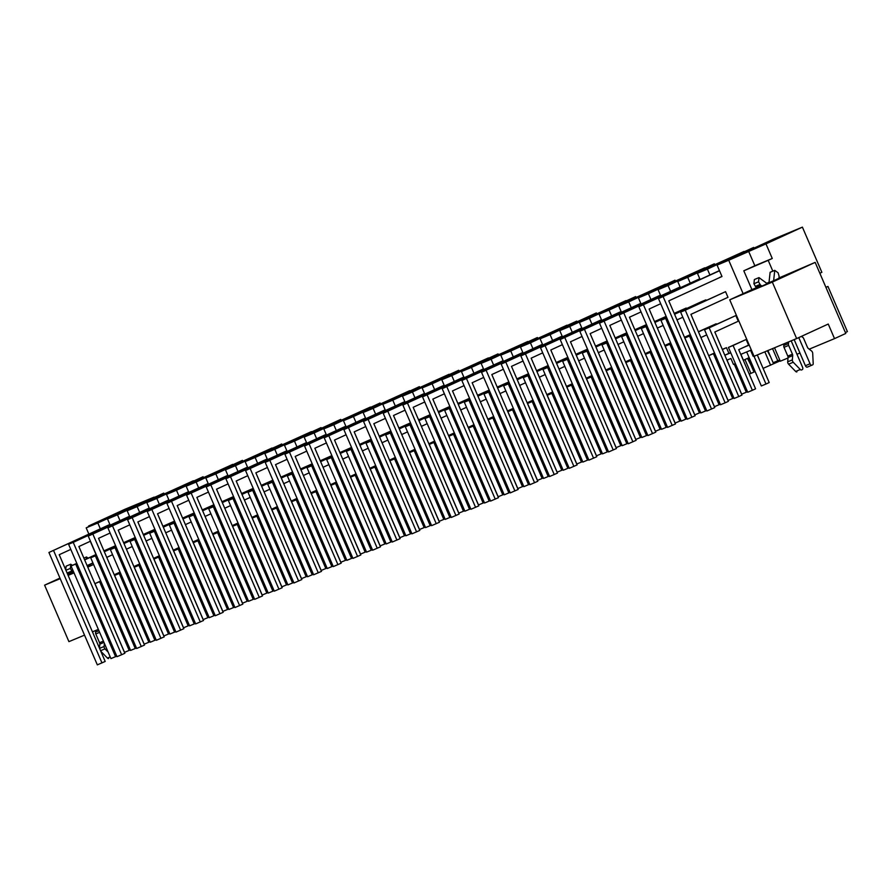 <?xml version="1.0" encoding="UTF-8"?>
<svg xmlns="http://www.w3.org/2000/svg" width="892" height="892" viewBox="0 0 892 892"><rect width="100%" height="100%" fill="white"/><g stroke="black" fill="none" stroke-linecap="round" stroke-linejoin="round"><path stroke-width="1.34" d="M654.527 321.566L666.157 316.392M646.733 325.145L635.171 330.464M627.377 334.043L621.635 336.697L661.518 429.308L666.168 427.38L626.273 334.756L621.635 336.697M626.273 334.756L627.455 334.21M635.238 330.631L646.812 325.312M654.594 321.733L666.168 316.415M670.639 342.796L664.819 345.472M651.283 351.693L645.529 354.347L675.133 423.053L679.771 421.124L650.179 352.407L645.529 354.347M650.179 352.407L651.361 351.872M664.897 345.639L670.717 342.963M643.489 333.608L637.668 336.284M680.953 420.578L679.771 421.124M667.339 426.833L666.168 427.38M634.859 329.75L646.499 324.588L634.937 329.917M627.076 333.329L615.502 338.659M607.72 342.238L601.966 344.881L641.861 437.504L646.499 435.564L606.616 342.941L601.966 344.881M606.616 342.941L607.787 342.405M615.58 338.826L627.143 333.508M650.982 350.991L645.161 353.667M631.625 359.889L625.872 362.531L655.464 431.249L660.113 429.308L630.521 360.602L625.872 362.531M630.521 360.602L631.692 360.056M645.228 353.834L651.048 351.158M623.831 341.792L618.011 344.468M661.284 428.773L660.113 429.308M647.681 435.028L646.499 435.564M615.201 337.945L626.831 332.772L615.268 338.113M607.407 341.524L595.845 346.843M588.051 350.422L582.309 353.065L622.192 445.688L626.842 443.759L586.947 351.136L582.309 353.065M586.947 351.136L588.129 350.589M595.912 347.01L607.485 341.692M631.313 359.175L625.493 361.851M611.957 368.073L606.203 370.715L635.795 439.433L640.445 437.504L610.853 368.786L606.203 370.715M610.853 368.786L612.035 368.24M625.571 362.018L631.391 359.342M604.163 349.987L598.342 352.663M641.627 436.957L640.445 437.504M628.013 443.212L626.842 443.759M595.533 346.129L607.173 340.967L595.611 346.297M587.75 349.709L576.176 355.038M568.394 358.617L562.64 361.26L602.524 453.883L607.173 451.943L567.29 359.32L562.64 361.26M567.29 359.32L568.46 358.785M576.243 355.206L587.817 349.876M611.656 367.359L605.824 370.035M592.288 376.268L586.546 378.91L616.138 447.628L620.776 445.688L591.184 376.97L586.546 378.91M591.184 376.97L592.366 376.435M605.902 370.213L611.722 367.537M584.505 358.171L578.685 360.847M621.958 445.153L620.776 445.688M608.355 451.408L607.173 451.943M575.864 354.325L587.505 349.151L575.942 354.492M568.081 357.904L556.508 363.222M548.725 366.802L542.972 369.444L582.866 462.067L587.516 460.138L547.621 367.515L542.972 369.444M547.621 367.515L548.803 366.969M556.586 363.39L568.159 358.071M591.987 375.554L586.167 378.23M572.631 384.452L566.877 387.095L596.469 455.812L601.119 453.883L571.527 385.166L566.877 387.095M571.527 385.166L572.697 384.619M586.234 378.398L592.054 375.722M564.837 366.367L559.016 369.043M602.29 453.337L601.119 453.883M588.687 459.592L587.516 460.138M556.207 362.509L567.847 357.346L556.274 362.676M548.424 366.088L536.85 371.406M529.067 374.997L523.314 377.639L563.198 470.262L567.847 468.322L527.952 375.699L523.314 377.639M527.952 375.699L529.134 375.164M536.917 371.585L548.491 366.255M572.318 383.738L566.498 386.414M552.962 392.647L547.22 395.29L576.812 463.996L581.45 462.067L551.858 393.35L547.22 395.29M551.858 393.35L553.04 392.815M566.576 386.582L572.396 383.906M545.179 374.551L539.359 377.227M582.632 461.521L581.45 462.067M569.029 467.787L567.847 468.322M536.538 370.704L548.179 365.53L536.616 370.871M528.755 374.283L517.182 379.602M509.399 383.181L503.645 385.823L543.54 478.447L548.179 476.518L508.295 383.894L503.645 385.823M508.295 383.894L509.466 383.348M517.26 379.769L528.822 374.45M552.661 391.934L546.841 394.61M533.304 400.831L527.551 403.474L557.143 472.191L561.793 470.251L532.201 401.545L527.551 403.474M532.201 401.545L533.371 400.999M546.908 394.777L552.728 392.101M525.511 382.746L519.69 385.422M562.963 469.716L561.793 470.251M549.361 475.971L548.179 476.518M516.881 378.888L528.51 373.726L516.947 379.055M509.087 382.467L497.524 387.786M489.73 391.376L483.988 394.019L523.872 486.642L528.521 484.702L488.626 392.079L483.988 394.019M488.626 392.079L489.808 391.543M497.591 387.964L509.165 382.635M532.992 400.118L527.172 402.794M513.636 409.027L507.894 411.669L537.486 480.375L542.124 478.447L512.532 409.729L507.894 411.669M512.532 409.729L513.714 409.194M527.25 402.961L533.07 400.285M505.842 390.93L500.022 393.606M543.306 477.9L542.124 478.447M529.692 484.166L528.521 484.702M497.212 387.083L508.853 381.91M489.429 390.663L477.856 395.981M470.073 399.56L464.319 402.203L504.214 494.826L508.853 492.897L468.969 400.274L464.319 402.203M468.969 400.274L470.14 399.728M477.934 396.148L489.496 390.83M497.29 387.251L508.853 381.921M513.335 408.313L507.515 410.989M493.978 417.211L488.225 419.853L517.817 488.571L522.467 486.631L492.875 417.924L488.225 419.853M492.875 417.924L494.045 417.378M507.581 411.156L513.402 408.48M486.185 399.114L480.364 401.79M523.637 486.095L522.467 486.631M510.034 492.351L508.853 492.897M477.555 395.267L489.184 390.105M469.761 398.847L458.198 404.165M450.404 407.744L444.662 410.398L484.546 503.021L489.195 501.081L449.3 408.458L444.662 410.398M449.3 408.458L450.482 407.923M458.265 404.332L469.839 399.014M477.621 395.435L489.195 390.116M493.666 416.497L487.846 419.173M474.31 425.406L468.556 428.048L498.16 496.755L502.798 494.826L473.206 426.108L468.556 428.048M473.206 426.108L474.388 425.573M487.924 419.34L493.744 416.664M466.516 407.31L460.696 409.986M503.98 494.279L502.798 494.826M490.366 500.535L489.195 501.081M457.886 403.452L469.526 398.289L457.964 403.63M450.103 407.042L438.529 412.36M430.747 415.94L424.993 418.582L464.888 511.205L469.526 509.265L429.643 416.653L424.993 418.582M429.643 416.653L430.814 416.107M438.608 412.528L450.17 407.209M474.009 424.692L468.188 427.368M454.652 433.59L448.899 436.233L478.491 504.95L483.141 503.01L453.537 434.304L448.899 436.233M453.537 434.304L454.719 433.757M468.255 427.536L474.076 424.86M446.859 415.494L441.038 418.17M484.311 502.475L483.141 503.01M470.708 508.73L469.526 509.265M438.228 411.647L449.858 406.473L438.295 411.814M430.435 415.226L418.872 420.545M411.078 424.124L405.325 426.777L445.219 519.389L449.869 517.46L409.974 424.837L405.325 426.777M409.974 424.837L411.156 424.291M418.939 420.712L430.513 415.393M454.34 432.876L448.52 435.552M434.984 441.774L429.23 444.428L458.822 513.134L463.472 511.205L433.88 442.488L429.23 444.428M433.88 442.488L435.051 441.953M448.598 435.72L454.418 433.044M427.19 423.689L421.37 426.365M464.654 510.659L463.472 511.205M451.04 516.914L449.869 517.46M418.56 419.831L430.2 414.668L418.638 419.998M410.777 423.41L399.203 428.74M391.421 432.319L385.667 434.962L425.551 527.585L430.2 525.644L390.317 433.021L385.667 434.962M390.317 433.021L391.488 432.486M399.27 428.907L410.844 423.588M434.672 441.072L428.851 443.748M415.315 449.969L409.573 452.612L439.165 521.329L443.803 519.389L414.211 450.683L409.573 452.612M414.211 450.683L415.393 450.137M428.929 443.915L434.75 441.239M407.532 431.873L401.712 434.549M444.985 518.854L443.803 519.389M431.382 525.109L430.2 525.644M398.891 428.026L410.532 422.853L398.969 428.193M391.109 431.605L379.535 436.924M371.752 440.503L365.999 443.146L405.893 535.769L410.532 533.84L370.648 441.217L365.999 443.146M370.648 441.217L371.83 440.67M379.613 437.091L391.187 431.773M415.014 449.256L409.194 451.932M395.658 458.153L389.904 460.796L419.496 529.514L424.146 527.585L394.554 458.867L389.904 460.796M394.554 458.867L395.725 458.321M409.261 452.099L415.081 449.423M387.864 440.068L382.044 442.744M425.317 527.038L424.146 527.585M411.714 533.293L410.532 533.84M379.234 436.21L390.874 431.048L379.301 436.378M371.451 439.789L359.877 445.119M352.084 448.698L346.341 451.341L386.225 543.964L390.874 542.024L350.98 449.401L346.341 451.341M350.98 449.401L352.162 448.866M359.944 445.286L371.518 439.968M395.346 457.44L389.525 460.127M375.989 466.349L370.247 468.991L399.839 537.709L404.477 535.769L374.885 467.051L370.247 468.991M374.885 467.051L376.067 466.516M389.603 460.294L395.424 457.618M368.195 448.252L362.375 450.928M405.659 535.233L404.477 535.769M392.045 541.489L390.874 542.024M359.565 444.406L371.206 439.232M351.782 447.985L340.209 453.303M332.426 456.882L326.673 459.525L366.567 552.148L371.206 550.219L331.322 457.596L326.673 459.525M331.322 457.596L332.493 457.05M340.287 453.47L351.849 448.152M359.643 444.573L371.217 439.254M375.688 465.635L369.868 468.311M356.332 474.533L350.578 477.175L380.17 545.893L384.82 543.964L355.228 475.246L350.578 477.175M355.228 475.246L356.399 474.7M369.935 468.478L375.755 465.802M348.538 456.448L342.718 459.124M385.991 543.418L384.82 543.964M372.388 549.673L371.206 550.219M339.908 452.59L351.537 447.427L339.975 452.757M332.114 456.169L320.551 461.498M312.757 465.078L307.015 467.72L346.899 560.343L351.548 558.403L311.654 465.78L307.015 467.72M311.654 465.78L312.836 465.245M320.618 461.666L332.192 456.336M356.019 473.819L350.199 476.495M336.663 482.728L330.921 485.371L360.513 554.088L365.151 552.148L335.559 483.431L330.921 485.371M335.559 483.431L336.741 482.895M350.277 476.674L356.098 473.987M328.869 464.632L323.049 467.308M366.333 551.602L365.151 552.148M352.719 557.868L351.548 558.403M320.239 460.785L331.88 455.611M312.456 464.364L300.883 469.683M293.1 473.262L287.347 475.904L327.241 568.527L331.88 566.598L291.996 473.975L287.347 475.904M291.996 473.975L293.167 473.429M300.961 469.85L312.523 464.531M320.317 460.952L331.88 455.634M336.362 482.014L330.542 484.69M317.006 490.912L311.252 493.555L340.844 562.272L345.494 560.332L315.902 491.626L311.252 493.555M315.902 491.626L317.073 491.079M330.609 484.858L336.429 482.182M309.212 472.827L303.392 475.503M346.665 559.797L345.494 560.332M333.062 566.052L331.88 566.598M300.582 468.969L312.211 463.807M292.788 472.548L281.225 477.867M273.431 481.457L267.689 484.1L307.573 576.723L312.222 574.783L272.328 482.159L267.689 484.1M272.328 482.159L273.51 481.624M281.292 478.045L292.866 472.715M300.649 469.136L312.222 463.818M316.693 490.199L310.873 492.875M297.337 499.107L291.584 501.75L321.176 570.456L325.825 568.527L296.233 499.81L291.584 501.75M296.233 499.81L297.415 499.275M310.951 493.042L316.772 490.366M289.543 481.011L283.723 483.687M327.007 567.981L325.825 568.527M313.393 574.247L312.222 574.783M280.913 477.164L292.554 471.991L280.991 477.332M273.13 480.743L261.557 486.062M253.774 489.641L248.021 492.284L287.915 584.907L292.554 582.978L252.67 490.355L248.021 492.284M252.67 490.355L253.841 489.808M261.635 486.229L273.197 480.911M297.036 498.394L291.216 501.07M277.68 507.292L271.926 509.934L301.518 578.652L306.168 576.711L276.565 508.005L271.926 509.934M276.565 508.005L277.746 507.459M291.283 501.237L297.103 498.561M269.886 489.195L264.065 491.882M307.339 576.176L306.168 576.711M293.736 582.431L292.554 582.978M261.256 485.348L272.885 480.186L261.323 485.516M253.462 488.928L241.888 494.246M234.105 497.836L228.352 500.479L268.247 593.102L272.896 591.162L233.002 498.539L228.352 500.479M233.002 498.539L234.183 498.004M241.966 494.413L253.54 489.095M277.367 506.578L271.547 509.254M258.011 515.487L252.258 518.129L281.85 586.836L286.499 584.907L256.907 516.189L252.258 518.129M256.907 516.189L258.078 515.654M271.625 509.421L277.445 506.745M250.217 497.39L244.397 500.066M287.681 584.36L286.499 584.907M274.067 590.627L272.896 591.162M241.587 493.532L253.228 488.37L241.654 493.711M233.804 497.123L222.231 502.441M214.448 506.02L208.695 508.663L248.578 601.286L253.228 599.357L213.333 506.734L208.695 508.663M213.333 506.734L214.515 506.188M222.298 502.609L233.871 497.29M257.699 514.773L251.879 517.449M238.342 523.671L232.6 526.313L262.192 595.031L266.831 593.091L237.239 524.385L232.6 526.313M237.239 524.385L238.42 523.838M251.957 517.616L257.777 514.94M230.56 505.574L224.739 508.25M268.013 592.556L266.831 593.091M254.41 598.811L253.228 599.357M221.918 501.728L233.559 496.565M214.136 505.307L202.562 510.625M194.779 514.205L189.026 516.858L228.921 609.47L233.559 607.541L193.675 514.918L189.026 516.858M193.675 514.918L194.857 514.383M202.64 510.793L214.214 505.474M221.996 501.895L233.57 496.576M238.041 522.957L232.221 525.633M218.685 531.855L212.932 534.509L242.524 603.215L247.173 601.286L217.581 532.569L212.932 534.509M217.581 532.569L218.752 532.033M232.288 525.801L238.108 523.125M210.891 513.77L205.071 516.446M248.344 600.74L247.173 601.286M234.741 606.995L233.559 607.541M202.261 509.912L213.89 504.749L202.328 510.079M194.467 513.502L182.905 518.821M175.111 522.4L169.369 525.042L209.252 617.665L213.902 615.725L174.007 523.113L169.369 525.042M174.007 523.113L175.189 522.567M182.971 518.988L194.545 513.669M218.373 531.153L212.552 533.829M199.016 540.05L193.274 542.693L222.866 611.41L227.505 609.47L197.912 540.764L193.274 542.693M197.912 540.764L199.094 540.217M212.63 533.996L218.451 531.32M191.222 521.954L185.402 524.63M228.686 608.935L227.505 609.47M215.072 615.19L213.902 615.725M182.592 518.107L194.233 512.933L182.67 518.274M174.81 521.686L163.236 527.005M155.453 530.584L149.7 533.226L189.595 625.849L194.233 623.921L154.349 531.298L149.7 533.226M154.349 531.298L155.52 530.751M163.314 527.172L174.877 521.853M198.715 539.337L192.895 542.013M179.359 548.234L173.605 550.888L203.198 619.594L207.847 617.665L178.255 548.948L173.605 550.888M178.255 548.948L179.426 548.402M192.962 542.18L198.782 539.504M171.565 530.149L165.745 532.825M209.018 617.119L207.847 617.665M195.415 623.374L194.233 623.921M162.935 526.291L174.564 521.129L163.002 526.458M155.141 529.87L143.579 535.2M135.785 538.779L130.042 541.422L169.926 634.045L174.576 632.105L134.681 539.482L130.042 541.422M134.681 539.482L135.863 538.946M143.645 535.367L155.219 530.049M179.047 547.521L173.226 550.208M159.69 556.43L153.948 559.072L183.54 627.79L188.179 625.849L158.586 557.132L153.948 559.072M158.586 557.132L159.768 556.597M173.304 550.375L179.125 547.699M151.896 538.333L146.076 541.009M189.36 625.314L188.179 625.849M175.746 631.569L174.576 632.105M690.252 283.154L687.743 277.323L743.995 251.455L677.753 281.482L680.429 287.681M139.676 512.454L137.156 506.623L193.408 480.755L127.177 510.781L129.842 516.981M159.334 504.27L156.825 498.438L203.086 476.729L146.834 502.597L149.499 508.786M179.002 496.075L176.482 490.243L232.734 464.375L166.503 494.402L169.168 500.602M198.66 487.891L196.151 482.059L242.412 460.35L186.16 486.218L188.836 492.406M218.328 479.695L215.819 473.864L272.06 447.996L205.829 478.023L208.494 484.222M237.986 471.511L235.477 465.68L281.738 443.971L225.486 469.839L228.162 476.027M257.654 463.316L255.145 457.485L311.386 431.617L245.155 461.643L247.82 467.843M277.312 455.132L274.803 449.3L321.064 427.591L264.824 453.459L267.488 459.648M296.98 446.948L294.472 441.105L340.733 419.396L284.481 445.264L287.146 451.463M316.649 438.752L314.129 432.921L370.381 407.053L304.15 437.08L306.815 443.279M336.306 430.568L333.798 424.726L380.059 403.028L323.807 428.885L326.472 435.084M355.975 422.373L353.455 416.542L409.707 390.674L343.476 420.701L346.141 426.9M375.632 414.189L373.124 408.358L419.385 386.649L363.133 412.517L365.809 418.705M395.301 405.994L392.792 400.162L449.033 374.294L382.802 404.321L385.467 410.521M414.958 397.81L412.45 391.978L458.711 370.269L402.459 396.137L405.135 402.325M434.627 389.614L432.118 383.783L488.37 357.915L422.128 387.942L424.793 394.141M454.296 381.43L451.776 375.599L498.037 353.89L441.796 379.758L444.461 385.946M473.953 373.235L471.444 367.404L527.696 341.536L461.454 371.563L464.119 377.762M493.622 365.051L491.102 359.22L537.374 337.51L481.123 363.378L483.787 369.567M513.279 356.856L510.77 351.024L567.022 325.156L500.78 355.183L503.445 361.383M532.948 348.672L530.428 342.84L576.7 321.131L520.449 346.999L523.113 353.187M552.605 340.488L550.096 334.645L596.358 312.936L540.106 338.804L542.782 345.003M572.274 332.292L569.765 326.461L626.006 300.593L559.775 330.62L562.439 336.819M591.931 324.108L589.422 318.277L635.684 296.568L579.432 322.436L582.108 328.624M611.6 315.913L609.091 310.082L665.343 284.214L599.101 314.24L601.766 320.44M631.268 307.729L628.748 301.897L675.01 280.188L618.769 306.056L621.434 312.245M650.926 299.534L648.417 293.702L704.669 267.834L638.427 297.861L641.092 304.06M670.594 291.35L668.075 285.518L714.347 263.809L658.095 289.677L660.76 295.865M687.743 277.323L677.753 281.482M674.497 314.084L701.246 301.786L705.884 299.857L706.118 300.392M666.703 317.663L660.961 320.317L700.844 412.929L705.494 411L665.599 318.377L660.961 320.317M665.599 318.377L666.781 317.842M674.564 314.252L705.884 299.857M698.403 331.735L716.187 323.763L716.421 324.309M690.609 335.325L684.866 337.968L714.459 406.674L719.097 404.745L689.505 336.028L684.866 337.968M689.505 336.028L690.687 335.492M698.469 331.902L716.187 323.763M722.308 349.408L726.478 347.668L728.909 353.321L724.806 355.206M714.514 352.976L708.761 355.618L728.062 400.419L732.711 398.49L713.41 353.678L708.761 355.618M713.41 353.678L714.592 353.143M722.375 349.553L726.478 347.668M720.279 404.199L719.097 404.745M706.72 334.879L700.9 337.555M733.882 397.943L732.711 398.49M682.815 317.229L676.995 319.905M706.665 410.454L705.494 411M660.704 303.715L649.131 309.033L695.102 415.783L687.241 419.195L638.839 306.803L699.852 278.951M691.88 417.255L643.478 304.863M699.785 278.772L638.839 306.803M709.921 274.97L707.401 269.139L753.673 247.43L697.421 273.298L700.086 279.486M156.825 498.438L146.834 502.597M129.775 524.831L118.212 530.149L164.184 636.888L156.323 640.3L107.921 527.908L168.934 500.055M160.961 638.371L112.559 525.979M168.856 499.888L107.921 527.908M176.482 490.243L166.503 494.402M149.443 516.635L137.87 521.954L183.841 628.704L175.98 632.116L127.578 519.724L188.602 491.86M180.63 630.176L132.228 517.784M188.524 491.693L127.578 519.724M196.151 482.059L186.16 486.218M169.112 508.451L157.538 513.77L203.51 620.509L195.649 623.921L147.247 511.529L208.26 483.676M200.299 621.992L151.896 509.6M208.193 483.509L147.247 511.529M215.819 473.864L205.829 478.023M188.77 500.256L177.196 505.574L223.167 612.325L215.306 615.736L166.904 503.344L227.928 475.492M219.956 613.796L171.554 501.404M227.85 475.313L166.904 503.344M235.477 465.68L225.486 469.839M208.438 492.072L196.864 497.39L242.836 604.129L234.975 607.541L186.573 495.16L247.586 467.297M239.625 605.612L191.222 493.22M247.519 467.129L186.573 495.16M255.145 457.485L245.155 461.643M228.096 483.877L216.533 489.195L262.493 595.945L254.644 599.357L206.242 486.965L267.254 459.112M259.282 597.417L210.88 485.036M267.176 458.945L206.242 486.965M274.803 449.3L264.824 453.459M247.764 475.692L236.19 481.011L282.162 587.75L274.301 591.162L225.899 478.781L286.912 450.917M278.951 589.233L230.549 476.841M286.845 450.75L225.899 478.781M294.472 441.105L284.481 445.264M267.422 467.497L255.859 472.827L301.83 579.566L293.97 582.978L245.568 470.586L306.58 442.733M298.608 581.038L250.206 468.657M306.502 442.566L245.568 470.586M314.129 432.921L304.15 437.08M287.09 459.313L275.517 464.632L321.488 571.371L313.627 574.783L265.225 462.402L326.238 434.538M318.277 572.854L269.875 460.462M326.171 434.371L265.225 462.402M333.798 424.726L323.807 428.885M306.759 451.118L295.185 456.448L341.157 563.187L333.296 566.598L284.894 454.206L345.906 426.354M337.934 564.658L289.532 452.277M345.84 426.186L284.894 454.206M353.455 416.542L343.476 420.701M326.416 442.934L314.843 448.252L360.814 554.991L352.953 558.403L304.551 446.022L365.575 418.158M357.603 556.474L309.201 444.082M365.497 417.991L304.551 446.022M373.124 408.358L363.133 412.517M346.085 434.75L334.511 440.068L380.483 546.807L372.622 550.219L324.22 437.827L385.233 409.974M377.271 548.29L328.869 435.898M385.166 409.807L324.22 437.827M392.792 400.162L382.802 404.321M365.742 426.554L354.18 431.873L400.14 538.623L392.29 542.035L343.888 429.643L404.901 401.779M396.929 540.095L348.527 427.703M404.823 401.612L343.888 429.643M412.45 391.978L402.459 396.137M385.411 418.37L373.837 423.689L419.809 530.428L411.948 533.84L363.546 421.448L424.559 393.595M416.597 531.911L368.195 419.519M424.492 393.428L363.546 421.448M432.118 383.783L422.128 387.942M405.068 410.175L393.506 415.494L439.466 522.244L431.617 525.656L383.214 413.264L444.227 385.411M436.255 523.716L387.853 411.323M444.149 385.233L383.214 413.264M451.776 375.599L441.796 379.758M424.737 401.991L413.163 407.31L459.135 514.048L451.274 517.46L402.872 405.068L463.885 377.216M455.923 515.531L407.521 403.139M463.818 377.048L402.872 405.068M471.444 367.404L461.454 371.563M444.394 393.796L432.832 399.114L478.803 505.864L470.943 509.276L422.54 396.884L483.553 369.032M475.581 507.336L427.179 394.955M483.475 368.864L422.54 396.884M491.102 359.22L481.123 363.378M464.063 385.612L452.489 390.93L498.461 497.669L490.6 501.081L442.198 388.7L503.211 360.836M495.25 499.152L446.847 386.76M503.144 360.669L442.198 388.7M510.77 351.024L500.78 355.183M483.732 377.416L472.158 382.746L518.129 489.485L510.269 492.897L461.866 380.505L522.879 352.652M514.907 490.957L466.505 378.576M522.812 352.485L461.866 380.505M530.428 342.84L520.449 346.999M503.389 369.232L491.815 374.551L537.787 481.29L529.926 484.702L481.524 372.321L542.548 344.457M534.576 482.773L486.173 370.381M542.47 344.29L481.524 372.321M550.096 334.645L540.106 338.804M523.058 361.037L511.484 366.367L557.455 473.106L549.595 476.518L501.192 364.126L562.205 336.273M554.244 474.577L505.842 362.197M562.138 336.106L501.192 364.126M569.765 326.461L559.775 330.62M542.715 352.853L531.153 358.171L577.113 464.91L569.263 468.322L520.861 355.941L581.874 328.078M573.902 466.393L525.5 354.001M581.796 327.91L520.861 355.941M589.422 318.277L579.432 322.436M562.384 344.669L550.81 349.987L596.781 456.726L588.921 460.138L540.519 347.746L601.531 319.893M593.57 458.209L545.168 345.817M601.464 319.726L540.519 347.746M609.091 310.082L599.101 314.24M582.041 336.474L570.479 341.792L616.45 448.531L608.589 451.954L560.187 339.562L621.2 311.698M613.228 450.014L564.826 337.622M621.122 311.531L560.187 339.562M628.748 301.897L618.769 306.056M601.71 328.289L590.136 333.608L636.107 440.347L628.247 443.759L579.845 331.367L640.857 303.514M632.896 441.83L584.494 329.438M640.791 303.347L579.845 331.367M648.417 293.702L638.427 297.861M621.367 320.094L609.805 325.413L655.776 432.163L647.915 435.575L599.513 323.183L660.526 295.319M652.554 433.635L604.152 321.243M660.448 295.152L599.513 323.183M755.111 371.518L749.258 374.138M750.952 373.436L744.976 359.554M751.008 365.185L747.451 358.417M754.643 370.425L753.484 370.916L747.987 358.171M747.496 391.688L746.314 392.224L734.205 364.103M726.935 360.145L730.905 358.495L733.458 364.415L735.398 363.613M746.314 392.224L741.665 394.164L727.002 360.112M120.007 520.649L117.499 514.807L163.76 493.109L107.508 518.977L110.173 525.165M117.499 514.807L107.508 518.977M90.449 541.21L78.886 546.528L124.858 653.267L121.635 654.739L73.233 542.358L129.608 516.435M129.53 516.267L68.595 544.287L116.997 656.679L121.635 654.739M73.233 542.358L68.595 544.287M123.609 542.67L135.238 537.508M115.815 546.25L104.252 551.579M96.459 555.159L90.716 557.801L130.6 650.424L135.249 648.484L95.355 555.861L90.716 557.801M95.355 555.861L96.537 555.326M104.319 551.747L115.893 546.417M123.676 542.838L135.249 537.519M139.721 563.9L133.9 566.576M120.364 572.809L114.611 575.452L144.203 644.169L148.852 642.229L119.26 573.511L114.611 575.452M119.26 573.511L120.442 572.976M133.978 566.755L139.799 564.067M136.42 647.949L135.249 648.484M112.57 554.712L106.75 557.389M150.034 641.683L148.852 642.229M116.763 656.133L110.942 658.608L71.048 565.985L76.801 563.343M92.913 562.908L87.093 565.584M115.581 545.692L103.94 550.866M96.158 554.445L84.584 559.763M115.581 656.679L75.697 564.056L71.048 565.985M75.697 564.056L76.868 563.51M84.662 559.931L96.224 554.612M104.018 551.033L115.581 545.714M129.184 650.413L99.592 581.707L94.953 583.636L124.546 652.353L130.366 649.878M120.063 572.095L114.243 574.771M100.707 580.993L94.953 583.636M99.592 581.707L100.774 581.16M114.31 574.939L120.13 572.263M725.151 402.816L685.268 310.193L680.618 312.122L720.513 404.745L725.151 402.816L728.374 401.333L690.91 314.363L727.983 297.315L725.553 291.662L680.618 312.122M685.268 310.193L725.553 291.662M738.766 396.55L709.173 327.843L704.524 329.772L734.116 398.49L738.766 396.55L741.977 395.078L714.815 332.014L738.286 321.22L735.844 315.567L704.524 329.772M709.173 327.843L735.844 315.567M752.369 390.295L733.079 345.494L728.429 347.423L747.73 392.235L752.369 390.295L755.58 388.823L738.721 349.664L748.578 345.126L746.147 339.484L728.429 347.423M733.079 345.494L746.147 339.484M154.907 640.3L115.023 547.677L110.374 549.606L150.269 642.229L156.089 639.754M132.239 546.528L126.419 549.204M154.907 529.313L143.266 534.486M135.484 538.066L123.91 543.384M116.127 546.963L110.374 549.606M115.023 547.677L116.194 547.13M123.988 543.551L135.551 538.233M143.344 534.654L154.907 529.335M168.521 634.045L138.929 565.327L134.279 567.256L163.872 635.974L169.692 633.498M159.389 555.716L153.569 558.392M140.033 564.614L134.279 567.256M138.929 565.327L140.1 564.781M153.636 558.559L159.456 555.883M685.825 419.184L645.942 326.572L641.292 328.501L681.187 421.124L687.007 418.649M663.157 325.413L657.337 328.089M674.263 313.538L686.227 308.041L674.185 313.371M666.402 316.961L654.828 322.28M647.046 325.859L641.292 328.501M645.942 326.572L647.113 326.026M654.906 322.447L666.469 317.128M699.439 412.929L669.847 344.223L665.198 346.152L694.79 414.869L700.61 412.394M690.308 334.612L684.487 337.288M670.951 343.509L665.198 346.152M669.847 344.223L671.018 343.676M684.554 337.455L690.375 334.779M641.036 311.91L629.462 317.229L675.434 423.968L667.573 427.38L619.171 314.988L680.195 287.135M672.222 425.451L623.82 313.059M680.117 286.968L619.171 314.988M110.117 533.015L98.544 538.333L144.515 645.072L136.654 648.495L88.252 536.103L149.265 508.239M141.304 646.555L92.902 534.163M149.198 508.072L88.252 536.103M137.156 506.623L127.177 510.781M773.62 280.735L778.928 278.293L779.084 276.821A2.052 1.182 67.4 0 0 778.972 275.728L778.092 272.818L774.758 270.354L773.62 280.735L768.982 282.675L770.119 272.294L774.758 270.354M760.051 284.425A2.052 1.182 67.4 0 0 760.764 285.25L756.115 287.191A2.052 1.182 -112.6 0 1 755.413 286.354L753.907 283.734L754.364 279.542L759.003 277.602L758.546 281.805L760.051 284.425L755.413 286.354M758.546 281.805L753.907 283.734M760.764 285.25L761.924 286.109L767.231 283.678L759.003 277.602M756.115 287.191L757.286 288.049L761.924 286.109M798.775 337.589L810.059 363.78A2.052 1.182 67.4 0 0 811.91 365.185A2.052 1.182 67.4 0 0 811.932 365.174L812.679 364.839A2.052 1.182 67.4 0 0 813.203 363.579L812.701 353.288A2.052 1.182 67.4 0 0 811.586 351.013L808.275 348.426A2.052 1.182 -112.6 0 1 807.438 347.267L803.659 338.492A2.052 1.182 67.4 0 0 802.421 337.109A2.052 1.182 -112.6 0 1 801.518 336.329M811.887 365.196L807.293 367.114A2.052 1.182 -112.6 0 1 807.271 367.114A2.052 1.182 -112.6 0 1 805.409 365.72L794.159 339.607M788.45 341.982A2.052 1.182 -112.6 0 1 788.483 343.52A2.052 1.182 67.4 0 0 788.651 345.394L792.431 354.169A2.052 1.182 -112.6 0 1 792.698 355.585L792.341 359.866A2.052 1.182 67.4 0 0 793.233 362.241L800.291 369.511A2.052 1.182 67.4 0 0 801.529 369.957A2.052 1.182 67.4 0 0 801.551 369.946L802.298 369.611A2.052 1.182 67.4 0 0 802.555 367.236L791.193 340.844M796.891 371.897L796.913 371.886A2.052 1.182 -112.6 0 1 796.891 371.897A2.052 1.182 -112.6 0 1 795.653 371.44L788.584 364.17A2.052 1.182 -112.6 0 1 787.703 361.795L788.049 357.525A2.052 1.182 67.4 0 0 787.792 356.098L784.012 347.322A2.052 1.182 -112.6 0 1 783.845 345.449A2.052 1.182 67.4 0 0 783.8 343.911M757.297 354.949L769.194 382.557L765.983 384.039L753.863 355.919M746.671 351.927L761.333 385.968L765.983 384.039M779.731 359.9L777.791 360.792L772.539 348.605M767.901 350.545L773.141 362.721L777.791 360.792M770.677 356.99L767.376 350.757M749.135 357.647L743.315 360.312M780.143 360.859L763.084 368.385M770.621 365.241L764.834 351.816M743.437 360.257L740.884 354.336L750.562 350.3L753.116 356.231L753.885 355.908M99.491 648.216L99.826 644.147A2.052 1.182 67.4 0 0 99.558 642.719L95.779 633.944A2.052 1.182 -112.6 0 1 95.611 632.071A2.052 1.182 67.4 0 0 95.578 630.533M104.375 643.377L104.119 646.488A2.052 1.182 67.4 0 0 105 648.863L108.122 652.063M108.657 658.519L108.679 658.508A2.052 1.182 -112.6 0 1 108.657 658.519A2.052 1.182 -112.6 0 1 107.419 658.062L100.785 651.238M83.859 558.091L86.535 556.976L86.312 558.972M88.107 558.147L86.535 556.976M87.449 566.409L90.694 564.915L90.817 563.867M65.729 569.832L66.131 566.164L70.78 564.223L70.323 568.427L71.828 571.047A2.052 1.182 67.4 0 0 72.531 571.872L67.892 573.812A2.052 1.182 -112.6 0 1 67.179 572.976L66.8 572.329M70.323 568.427L65.908 570.256M72.352 565.383L70.78 564.223M73.913 572.642L72.531 571.872M67.892 573.812L69.052 574.671L73.701 572.731M98.354 629.384L92.434 631.848M84.528 635.137L68.918 641.638L44.6 585.163L60.199 578.663M68.115 575.373L74.025 572.909M68.428 574.203L67.747 574.515M59.965 578.094L44.6 585.163M93.013 563.142L90.794 564.067M825.892 287.291L827.943 286.432L825.925 287.358M827.943 286.432L847.4 331.612L845.382 332.538M88.854 526.626L88.587 525.99L106.003 518.743L86.178 527.852L88.877 534.107M90.794 542.459L95.99 554.512M100.339 528.833L97.83 523.002L154.082 497.134L125.014 509.243L88.587 525.99M97.83 523.002L86.178 527.852M93.593 564.48L87.773 567.156M749.224 345.081L743.337 347.534M730.738 352.786L724.828 355.25M726.356 354.492L730.693 352.686M746.024 346.308L749.18 344.992M796.634 338.57L772.316 282.095L815.165 262.382L845.772 333.452L834.522 338.625L828.244 324.041L796.634 338.57L754.052 356.309L729.734 299.823L743.125 293.669L728.731 260.252L765.972 243.884L772.26 258.479L768.19 260.341L772.84 271.157M729.734 299.823L772.316 282.095M774.512 347.791L780.299 361.215L788.015 357.993M834.522 338.625L809.222 349.162M799.946 353.031L796.969 354.269M815.165 262.382L778.961 277.947M748.555 251.143L754.844 265.727L772.26 258.479M756.661 287.592L751.923 289.621L743.805 270.8L768.19 260.341M769.016 282.296L766.707 283.288M754.844 265.727L743.805 270.8M819.848 273.242L821.866 272.316L802.399 227.137L773.331 239.234L717.079 265.102L721.985 276.498L668.788 300.849L714.76 407.588L706.899 411L658.497 298.619L719.521 270.755M765.972 243.884L802.399 227.137M751.923 289.621L743.125 293.669M728.731 260.252L717.079 265.102M711.548 409.071L663.146 296.679M719.443 270.588L658.497 298.619M719.476 277.546L721.951 276.409M70.791 549.394L59.218 554.712L105.189 661.451L97.328 664.863L48.926 552.482L109.939 524.619M101.978 662.934L53.576 550.542M109.872 524.451L48.926 552.482M707.401 269.139L697.421 273.298M668.075 285.518L658.095 289.677M810.059 363.78L805.409 365.72M788.483 343.52L783.845 345.449M788.651 345.394L784.012 347.322M792.431 354.169L787.792 356.098M792.698 355.585L788.049 357.525M792.341 359.866L787.703 361.795M793.233 362.241L788.584 364.17M800.291 369.511L795.653 371.44M98.912 630.7L95.611 632.071M99.625 632.35L95.779 633.944M103.405 641.125L99.558 642.719M103.963 642.418L99.826 644.147M104.119 646.488L99.558 648.384M105 648.863L100.562 650.714M110.207 656.902L107.419 658.062M71.828 571.047L67.179 572.976M807.271 367.114L811.91 365.185"/></g></svg>
